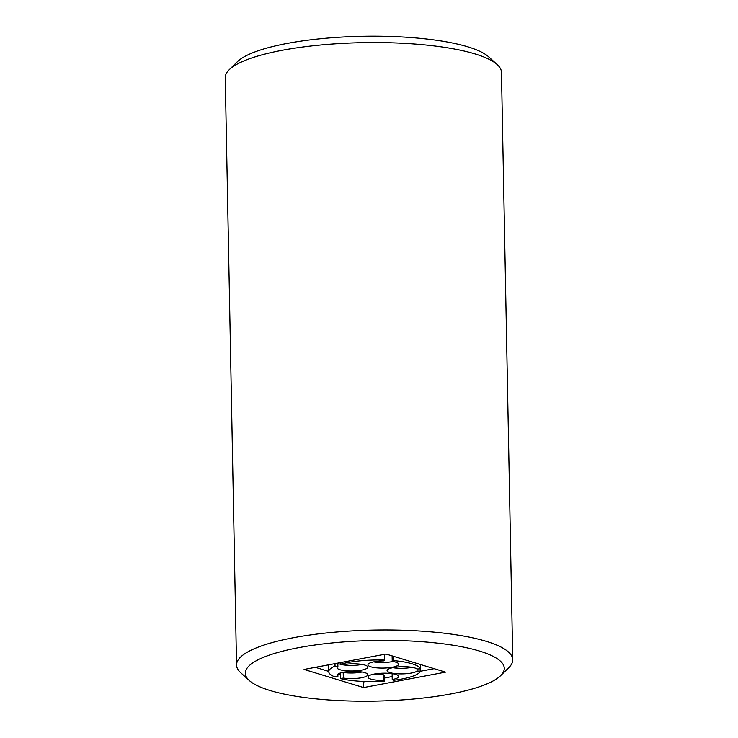 <?xml version="1.0" encoding="UTF-8"?>
<svg xmlns="http://www.w3.org/2000/svg" width="738" height="738" viewBox="0 0 738 738"><rect width="100%" height="100%" fill="white"/><g stroke="black" fill="none" stroke-linecap="round" stroke-linejoin="round"><path stroke-width="1.11" d="M500.604 675.676L508.833 667.613A138.126 32.334 178.9 0 0 512.744 659.744L501.462 72.333A138.126 32.334 178.9 0 0 497.255 64.621L488.722 56.881A129.501 30.313 178.9 0 0 287.091 43.441A129.501 30.313 178.9 0 0 237.396 61.706L229.167 69.769A138.126 32.334 178.9 0 0 225.256 77.638L236.538 665.049A138.126 32.334 178.9 0 0 240.745 672.761L249.278 680.501A129.501 30.313 178.9 0 0 375.384 701.1A129.501 30.313 178.9 0 0 500.604 675.676A129.501 30.313 178.9 0 0 446.896 644.302A129.501 30.313 178.9 0 0 298.696 647.65A129.501 30.313 178.9 0 0 249.278 680.501M497.255 64.621A138.126 32.334 178.9 0 0 282.184 50.295A138.126 32.334 178.9 0 0 229.167 69.769M512.744 659.744A138.126 32.334 178.9 0 0 437.062 632.42A138.126 32.334 178.9 0 0 293.456 637.715A138.126 32.334 178.9 0 0 236.538 665.049M363.603 687.558L304.065 669.449L386.002 654.025L445.531 672.134L363.603 687.558L363.493 681.967L365.808 681.525M315.366 667.327L328.761 671.405M337.838 663.093L337.903 666.515L335.034 666.082A46.042 10.775 178.9 0 0 328.77 671.672A46.042 10.775 178.9 0 0 335.043 676.949L337.903 676.405L337.866 674.154L340.384 674.938M361.482 681.349L363.493 681.967M384.516 678.01L392.182 676.562M420.522 671.229L434.129 668.665M420.568 668.886L420.605 671.036A46.042 10.775 178.9 0 1 393.336 680.325L392.238 679.55L392.127 673.96A15.35 3.589 178.9 0 0 392.911 673.803M373.659 674.172A15.35 3.589 178.9 0 0 383.373 674.781L383.483 680.381L384.581 681.146A46.042 10.775 178.9 0 1 340.449 678.591L343.318 678.056A15.35 3.589 178.9 0 0 359.388 678.084A15.35 3.589 178.9 0 0 367.801 674.707A15.35 3.589 178.9 0 0 352.386 671.405A15.35 3.589 178.9 0 0 337.109 675.298A15.35 3.589 178.9 0 0 337.903 676.405M384.581 681.146L384.47 675.556L383.373 674.781M362.026 672.014A15.35 3.589 178.9 0 1 343.207 672.456L340.458 672.973M328.973 664.763A46.042 10.775 178.9 0 0 328.659 666.082L328.77 671.672M337.847 663.241A15.35 3.589 178.9 0 0 362.026 664.412M420.605 671.036L417.062 671.1A15.35 3.589 178.9 0 1 400.125 673.886A15.35 3.589 178.9 0 1 387.081 670.584A15.35 3.589 178.9 0 1 400.061 666.783A15.35 3.589 178.9 0 1 417.062 668.951L420.605 668.886A46.042 10.775 178.9 0 0 393.336 660.584L392.238 661.396A15.35 3.589 178.9 0 1 398.677 664.191A15.35 3.589 178.9 0 1 383.4 668.075A15.35 3.589 178.9 0 1 367.994 664.781A15.35 3.589 178.9 0 1 383.483 660.888L384.572 660.076L384.47 654.486A46.042 10.775 178.9 0 0 383.686 654.458M373.659 661.875A15.35 3.589 178.9 0 0 392.911 661.506M392.745 667.678A15.35 3.589 178.9 0 0 411.998 667.309M417.016 668.914L417.062 671.1M420.522 664.523L420.605 668.886M393.253 656.23L393.336 660.584M392.127 655.888L392.238 661.396M384.572 660.076A46.042 10.775 178.9 0 0 340.449 664.237L343.318 664.68A15.35 3.589 178.9 0 1 359.323 664.062A15.35 3.589 178.9 0 1 367.801 667.106A15.35 3.589 178.9 0 1 352.524 670.99A15.35 3.589 178.9 0 1 337.109 667.687A15.35 3.589 178.9 0 1 337.903 666.515M340.421 662.613L340.449 664.237M334.987 663.628L335.034 666.082M343.207 672.456L343.318 678.056M340.347 673.01L340.449 678.591M392.238 679.55A15.35 3.589 178.9 0 0 398.686 676.497A15.35 3.589 178.9 0 0 383.271 673.194A15.35 3.589 178.9 0 0 367.994 677.087A15.35 3.589 178.9 0 0 383.483 680.381"/></g></svg>
